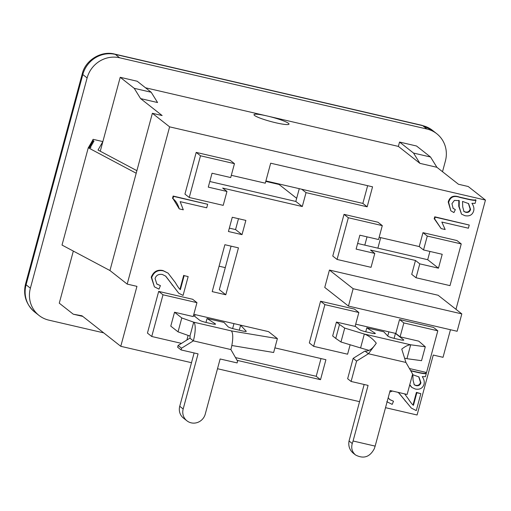 <?xml version="1.0" encoding="UTF-8"?>
<svg xmlns="http://www.w3.org/2000/svg" width="511" height="511" viewBox="0 0 511 511"><rect width="100%" height="100%" fill="white"/><g stroke="black" fill="none" stroke-linecap="round" stroke-linejoin="round"><path stroke-width="0.77" d="M181.475 343.379L151.741 336.487L147.436 333.095L158.685 291.398L192.647 299.274L196.959 302.659L193.203 316.565L174.526 312.234L181.795 317.951L193.695 322.173A16.32 4.503 103.1 0 1 193.356 340.863L181.546 348.189L178.096 345.474L177.63 347.212L181.073 349.926L198.057 353.861L183.181 408.992A11.785 11.236 128.2 0 0 186.93 420.815A11.785 11.236 128.2 0 0 205.256 414.108L220.132 358.978L237.11 362.919L237.577 361.181L230.883 349.562A16.32 4.503 -76.9 0 0 231.221 330.873L277.39 338.601L268.531 331.633L240.451 325.124A5.442 0.671 -164.9 0 1 240.617 325.264L245.97 330.987A5.442 0.671 -164.9 0 1 246.27 331.32A5.442 0.671 -164.9 0 1 241.997 330.847L234.249 328.982A5.442 0.671 -164.9 0 1 228.085 326.778L224.016 322.428L207.038 318.494L215.252 323.802A5.442 0.671 -164.9 0 1 215.54 324.127A5.442 0.671 -164.9 0 1 211.58 323.731L206.093 322.46A5.442 0.671 -164.9 0 1 199.705 320.263L193.522 315.396M277.39 338.601L273.64 352.501L231.822 345.5M174.526 312.234L170.776 326.133L178.045 331.85L181.795 317.951M183.181 408.992L179.731 406.283A11.785 11.236 128.2 0 0 183.481 418.107L186.93 420.815M230.883 349.562L193.356 340.863L189.907 338.154A1.814 0.498 -76.9 0 0 189.945 336.072L178.045 331.85M231.221 330.873L193.695 322.173L189.945 336.072M245.97 330.987L245.842 331.46M207.038 318.494L205.978 322.428M178.096 345.474L189.907 338.154M179.731 406.283L194.123 352.948M181.546 348.189L181.073 349.926M193.81 314.31L240.451 325.124M380.714 237.634L377.872 248.161M367.032 236.855L364.803 245.133M355.707 324.153L395.789 333.44L399.538 319.541L433.5 327.417L437.806 330.809L426.557 372.506L409.445 368.54M450.466 329.729L443.024 357.317L433.258 355.056L417.085 414.996L385.524 407.682M359.514 401.652L217.501 368.725M191.491 362.695L120.775 346.305L81.99 315.785L73.265 314.195L82.756 316.392M228.43 231.502L232.275 217.258L245.861 220.407L242.016 234.651L228.43 231.502M229.343 228.13L235.552 229.567L238.484 218.695M242.016 234.651L235.552 229.567M225.798 294.77L212.212 291.621L224.872 244.712L238.452 247.861L225.798 294.77L219.334 289.686L231.081 246.149M225.281 267.63L219.072 266.193M468.402 228.213L441.836 222.055L445.164 229.528L441.127 228.589L434.606 219.206L435.161 217.143L469.251 225.044L468.402 228.213M435.136 219.583L441.127 228.589M435.161 217.143L434.733 216.805L434.171 218.868L434.606 219.206M434.733 216.805L469.251 225.044M413.029 404.948L416.414 392.397L420.853 393.668L416.286 410.601L411.323 408.078L399.053 393.163L397.788 392.288M411.323 408.078L398.836 392.997M392.403 391.036L389.714 392.141M388.219 397.673L389.759 399.602L393.508 401.244L392.186 404.386L387.095 401.844M389.548 399.43L393.508 401.244M404.616 393.872L408.263 398.816C410.908 402.821 412.639 404.987 413.456 405.293L416.842 392.735L420.853 393.668M416.414 392.397L416.842 392.735M188.157 276.579L183.079 295.415L178.773 293.269L165.762 276.195L162.389 274.484C158.634 273.896 156.194 275.231 155.069 278.489L156.864 284.065L160.416 285.63L158.998 289.124L154.411 286.837L151.671 277.556C153.945 271.878 157.867 269.661 163.443 270.907L168.113 273.155L175.337 282.589C177.879 286.958 179.559 289.309 180.377 289.628L184.145 275.646L188.157 276.579L184.145 275.646M178.773 293.269L165.551 276.029M156.66 283.892L160.416 285.63M154.411 286.837L151.237 277.218C153.517 271.539 157.439 269.323 163.009 270.568L168.113 273.155M179.955 289.252L183.717 275.308M206.719 207.805L180.153 201.641L183.296 209.817L179.259 208.878C177.917 204.24 175.816 200.836 172.961 198.664L173.574 196.384L207.664 204.285L206.719 207.805M173.082 198.753L179.259 208.878M173.299 198.92L172.526 198.325L173.14 196.045L173.574 196.384M173.14 196.045L207.664 204.285M412.869 374.735L418.95 376.939L420.93 382.765C420.163 385.153 418.541 386.105 416.056 385.626L414.28 384.821L413.054 380.229L412.869 374.735M414.076 384.642L415.628 385.288C418.107 385.767 419.729 384.815 420.496 382.426L418.733 376.773M410.78 370.858L415.75 372.014C422.105 373.554 425.625 374.02 426.321 373.407L425.439 376.684L422.246 376.626C424.066 379.29 424.647 381.838 424.002 384.278C422.718 388.283 419.799 389.861 415.258 389.005L411.84 387.44L409.777 384.655M411.84 387.44L409.669 385.051M410.62 370.584L415.315 371.676C421.671 373.215 425.197 373.682 425.893 373.068L426.321 373.407M462.532 201.417L468.613 203.621L470.593 209.446C469.826 211.835 468.204 212.793 465.725 212.308L463.95 211.503L462.723 206.91L462.532 201.417M463.739 211.324L465.291 211.969C467.776 212.448 469.398 211.497 470.158 209.108L468.395 203.455M473.665 210.96C472.381 214.965 469.468 216.543 464.921 215.687L461.503 214.122L459.185 206.604L459.255 200.657L454.42 200.395L451.954 203.646L453.097 208.341L455.333 209.619L453.947 212.576L450.843 210.813L448.652 202.362C450.255 196.939 453.985 195.285 459.855 197.406L465.412 198.696C471.768 200.235 475.294 200.702 475.99 200.088L475.102 203.365L471.915 203.308C473.729 205.971 474.317 208.526 473.665 210.96M461.503 214.122L458.75 206.265L458.821 200.318M452.893 208.169L455.333 209.619M450.843 210.813L448.217 202.024C449.821 196.601 453.557 194.947 459.421 197.067L464.984 198.357C471.34 199.897 474.86 200.363 475.556 199.75L475.99 200.088M399.545 142.058L413.54 153.07L419.921 163.354L398.369 146.401L399.545 142.058L416.522 145.999L430.524 157.011L436.899 167.295L458.45 184.247L468.21 186.509L485.45 200.069L455.978 309.302M485.45 200.069L169.614 126.849L127.188 284.097L109.948 270.536L62.016 245.069L88.269 147.775L88.556 147.264L90.901 147.832L89.15 146.089L91.047 146.548L89.725 145.233L91.546 145.673L90.223 144.358L92.044 144.798L90.728 143.482L92.548 143.923L91.226 142.607L93.047 143.048L91.731 141.732L93.551 142.173L92.229 140.857L94.05 141.298L92.727 139.982L93.104 139.324L102.871 141.592L98.035 150.036L136.891 170.674M120.775 346.305L136.948 286.358L127.188 284.097M348.457 306.083L324.753 287.438L329.442 270.057L438.119 295.256L461.823 313.901L457.134 331.275L348.457 306.083L353.146 288.709L461.823 313.901M350.137 344.778L347.595 354.2L313.639 346.33L309.327 342.938L320.576 301.235L354.538 309.11L358.85 312.502L355.1 326.401L336.423 322.071L332.667 335.97L335.765 338.403L339.515 324.504L336.423 322.071M416.037 277.754L419.787 263.855L438.464 268.186L442.213 254.286L423.536 249.956L427.285 236.056L461.248 243.932L449.999 285.63L416.037 277.754L411.725 274.369L415.475 260.469L370.481 250.032L374.787 253.424L371.037 267.323L337.075 259.454L348.33 217.75L382.292 225.626L378.542 239.525L359.859 235.194L356.11 249.093L374.787 253.424M337.075 259.454L332.77 256.062L344.018 214.358L377.98 222.234L382.292 225.626M379.149 237.276L419.231 246.564L422.98 232.665L456.936 240.54L461.248 243.932M231.317 175.311L265.286 183.187L270.677 163.201L372.557 186.822L367.166 206.802L306.038 192.634L302.288 206.533L222.649 188.067L226.961 191.459L223.211 205.358L189.249 197.489L200.497 155.785L234.46 163.661L230.71 177.56L212.033 173.229L208.284 187.128L226.961 191.459M189.249 197.489L184.937 194.097L196.192 152.399L230.154 160.269L234.46 163.661M274.886 347.876L325.909 359.706L320.518 379.686L237.098 360.344M235.507 357.585L316.213 376.294L320.997 358.562M320.518 379.686L316.213 376.294M367.166 206.802L362.861 203.416L367.645 185.685M306.038 192.634L301.726 189.242L362.861 203.416M301.726 189.242L265.892 180.932M302.288 206.533L295.824 201.449L299.274 188.674M196.192 152.399L200.497 155.785M209.797 181.501L295.824 201.449M415.475 260.469L419.787 263.855M438.464 268.186L427.694 259.709L429.923 251.438M357.63 243.466L427.694 259.709M419.231 246.564L423.536 249.956M422.98 232.665L427.285 236.056M344.018 214.358L348.33 217.75M313.639 346.33L324.887 304.626L358.85 312.502M320.576 301.235L324.887 304.626M425.293 346.784L410.684 344.791L406.935 358.69L421.537 360.683L425.293 346.784L418.777 341.163L400.094 336.832L403.85 322.933L437.806 330.809M399.538 319.541L403.85 322.933M400.094 336.832L395.789 333.44M188.118 335.427L186.873 340.032M151.741 336.487L162.996 294.79L196.959 302.659M158.685 291.398L162.996 294.79M329.442 270.057L353.146 288.709M88.812 147.328L89.15 146.089M89.47 146.165L89.725 145.233M89.974 145.29L90.223 144.358M90.473 144.415L90.728 143.482M90.977 143.54L91.226 142.607M91.475 142.665L91.731 141.732M91.974 141.79L92.229 140.857M92.478 140.915L92.727 139.982M100.271 151.224L120.213 77.302L134.214 88.314L140.589 98.597L162.14 115.55L152.374 113.289L169.614 126.849M109.948 270.536L136.201 173.235L88.269 147.775M136.201 173.235L152.374 113.289M73.265 314.195L59.27 303.176L73.329 251.08M430.524 157.011L413.54 153.07M436.899 167.295L419.921 163.354M398.369 146.401L145.514 87.783M120.213 77.302L137.197 81.243L151.192 92.255L157.573 102.539L140.589 98.597M267.196 115.991A18.134 2.242 -164.9 0 1 287.022 122.429A18.134 2.242 -164.9 0 1 289.015 124.109A18.134 2.242 -164.9 0 1 270.919 121.548A18.134 2.242 -164.9 0 1 253.999 114.662A18.134 2.242 -164.9 0 1 267.196 115.991M103.695 332.865L48.826 320.142A27.204 25.927 -51.8 0 1 39.04 315.459A27.204 25.927 -51.8 0 1 30.385 288.178L87.113 77.94A27.204 25.927 -51.8 0 1 119.619 57.781L426.966 129.034A27.204 25.927 -51.8 0 1 436.752 133.716A27.204 25.927 -51.8 0 1 445.4 160.997L442.513 171.709M134.214 88.314L151.192 92.255M296.667 198.313L279.063 184.465L265.771 181.386M369.089 350.405L360.581 347.94L364.337 334.041L344.714 328.1L339.515 324.504M394.102 338.359L395.444 333.408A5.442 0.671 15.1 0 0 395.354 333.344M395.444 333.408L403.633 339.847L403.53 340.211M365.755 331.786L366.815 327.845L383.793 331.78L387.862 336.129A5.442 0.671 15.1 0 0 394.339 338.41L399.826 339.681A5.442 0.671 15.1 0 0 403.786 340.083A5.442 0.671 15.1 0 0 403.633 339.847M366.815 327.845L375.029 333.153L374.902 333.619M355.151 326.203L359.482 329.614A5.442 0.671 15.1 0 0 365.87 331.811L371.356 333.083A5.442 0.671 15.1 0 0 375.317 333.485A5.442 0.671 15.1 0 0 375.029 333.153M364.145 384.489L349.039 440.98C348.17 445.937 349.575 449.993 353.235 453.161L355.554 454.982C352.079 451.967 350.98 448.141 352.258 443.516L353.075 440.999L375.151 446.116L374.333 448.632C369.887 457.058 363.628 459.172 355.554 454.982M353.075 440.999L368.08 385.396L351.095 381.462L356.595 361.079L368.405 353.753L364.956 351.044L366.515 351.044C369.613 350.821 372.743 348.387 375.898 343.756L376.281 343.2C372.845 338.799 368.859 335.746 364.337 334.041L410.684 344.791C408.251 344.88 405.274 346.317 401.755 349.102L405.932 362.452L412.633 374.071L407.133 394.454L390.149 390.519L375.151 446.116M375.898 343.756L368.405 353.753L405.932 362.452M406.935 358.69L404.999 358.294M335.765 338.403L340.965 342L360.581 347.94M340.965 342L344.714 328.1M364.956 351.044L353.152 358.364L356.595 361.079M353.152 358.364L347.646 378.747L351.095 381.462M240.617 325.264L239.289 330.195M233.968 323.623L232.633 328.567M195.145 314.616L194.685 316.315M215.252 323.802L215.125 324.268M405.051 400.828L405.485 401.167M172.047 284.895L172.475 285.234M151.237 277.218L151.671 277.556M163.009 270.568L163.443 270.907M420.496 382.426L420.93 382.765M415.628 385.288L416.056 385.626M415.315 371.676L415.75 372.014M470.158 209.108L470.593 209.446M465.291 211.969L465.725 212.308M458.75 206.265L459.185 206.604M448.217 202.024L448.652 202.362M459.421 197.067L459.855 197.406M464.984 198.357L465.412 198.696M436.752 133.716L432.44 130.324L422.06 125.348A18.134 5.008 103.1 0 1 422.654 125.642A27.204 25.927 -51.8 0 1 432.747 130.567M422.06 125.348L114.713 54.096A18.134 5.008 103.1 0 1 115.307 54.39L422.654 125.642L426.966 129.034M34.422 311.825A27.204 25.927 -51.8 0 1 26.08 284.787A18.134 2.242 -164.9 0 1 25.55 283.988C22.969 295.032 26.029 304.39 34.729 312.068L39.04 315.459M114.713 54.096C101.312 50.397 85.318 60.221 82.277 73.756A18.134 2.242 15.1 0 0 82.808 74.549A27.204 25.927 -51.8 0 1 115.307 54.39L119.619 57.781M30.385 288.178L26.08 284.787L82.808 74.549L87.113 77.94M352.258 443.516L349.039 440.98M388.884 331.843L387.753 336.014M387.242 401.965L386.808 401.627M82.277 73.756L25.55 284.001"/></g></svg>
